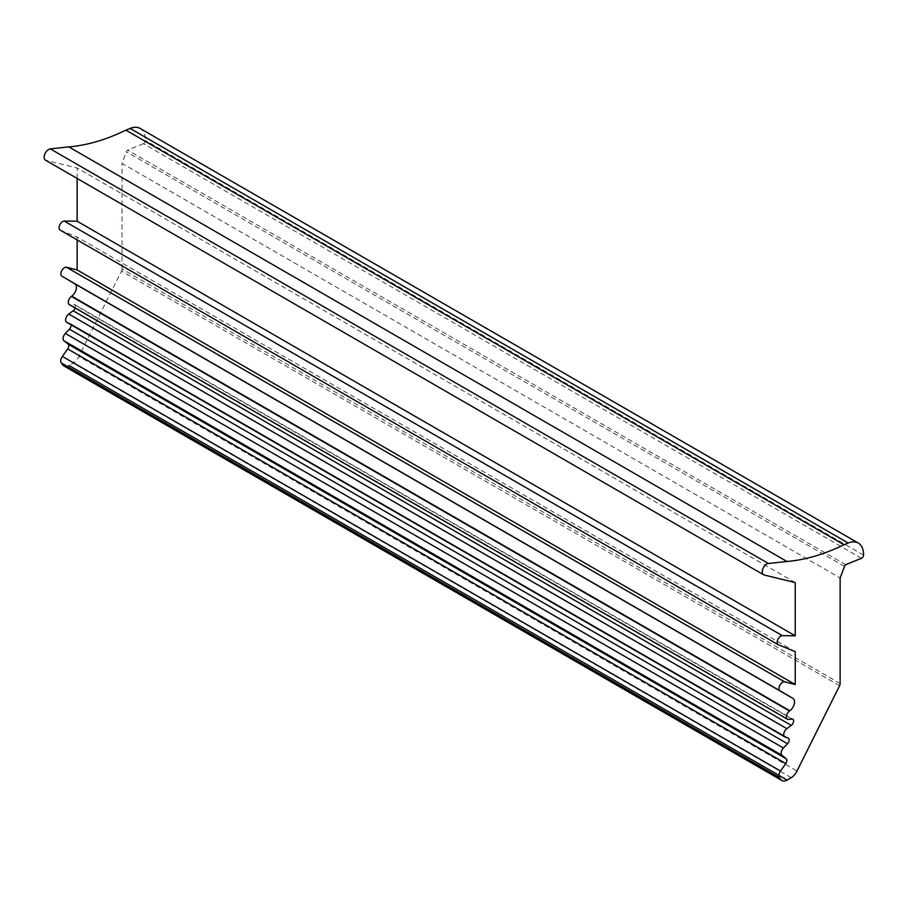 <?xml version="1.0" encoding="UTF-8"?>
<svg xmlns="http://www.w3.org/2000/svg" width="909" height="909" viewBox="0 0 909 909"><rect width="100%" height="100%" fill="white"/><g stroke="black" fill="none" stroke-linecap="round" stroke-linejoin="round"><path stroke-width="0.68" stroke-dasharray="4.54 3.41" d="M71.038 324.808A3.806 2.204 120 0 0 70.288 323.559A3.806 2.204 120 0 0 70.061 323.456L66.982 322.422L785.092 737.017M75.197 308.037A3.806 2.204 120 0 0 74.731 304.629A3.806 2.204 120 0 0 73.811 304.458L70.572 304.867L788.671 719.462M63.914 365.975A10.158 5.863 120 0 0 68.993 365.475L73.106 363.1A10.158 5.863 120 0 0 78.878 356.419L796.977 771.014M69.334 304.651A5.079 2.932 120 0 0 70.572 304.867M45.45 160.154A6.352 3.67 120 0 0 46.018 160.382L764.117 574.977M861.493 558.285L143.395 143.69A2.534 1.466 120 0 0 145.451 140.486A25.384 14.658 -60 0 0 140.191 128.464M64.005 277.415L780.286 690.931M60.119 230.091A5.079 2.932 120 0 0 60.585 230.272L778.683 644.867M795.25 582.578L77.151 167.983L46.018 160.382M77.151 178.459L77.151 167.983M845.677 564.694L127.578 150.099A2.534 1.466 120 0 0 126.374 151.826L122.033 163.381L840.132 577.976M143.395 143.69L127.578 150.099M839.609 685.704L121.499 271.109L78.878 356.419M795.25 651.685L77.151 237.09L60.585 230.272M77.151 239.919L77.151 237.09M840.132 683.545L122.033 268.95A3.806 2.204 -60 0 1 121.499 271.109M122.033 268.95L122.033 163.381M788.16 738.051L70.061 323.456M791.909 719.053L73.811 304.458M791.216 777.684L73.106 363.1M863.55 555.081L145.451 140.486M844.472 566.409L126.374 151.826M70.288 323.559L788.387 738.153M74.731 304.629L792.83 719.212"/><path stroke-width="1.36" d="M64.232 221.057A5.079 2.932 120 0 0 62.653 221.546A5.079 2.932 120 0 0 59.346 226.023A5.079 2.932 120 0 0 60.119 230.091L778.218 644.686A5.079 2.932 -60 0 1 777.445 640.606A5.079 2.932 -60 0 1 780.763 636.141A5.079 2.932 -60 0 1 782.342 635.652L64.232 221.057L77.151 221.228L77.151 178.459M783.422 748.005L65.323 333.421A5.079 2.932 120 0 0 63.903 340.727L782.001 755.311A5.079 2.932 -60 0 1 783.422 748.005L787.501 743.744A3.806 2.204 -60 0 0 788.387 738.153A3.806 2.204 -60 0 0 788.16 738.051L785.092 737.017A5.079 2.932 -60 0 1 784.774 736.881A5.079 2.932 -60 0 1 783.91 733.12A5.079 2.932 -60 0 1 786.842 728.643L791.284 725.393A3.806 2.204 -60 0 0 793.477 722.041A3.806 2.204 -60 0 0 792.83 719.212A3.806 2.204 -60 0 0 791.909 719.053L788.671 719.462A5.079 2.932 -60 0 1 787.433 719.246A5.079 2.932 -60 0 1 786.58 715.485A5.079 2.932 -60 0 1 789.501 711.008L789.841 710.758A7.613 4.397 -60 0 0 794.227 704.077A7.613 4.397 -60 0 0 792.966 698.419L780.286 690.931A5.079 2.932 -60 0 1 780.047 690.817A5.079 2.932 -60 0 1 779.274 686.75A5.079 2.932 -60 0 1 782.581 682.273A5.079 2.932 -60 0 1 784.558 681.818L66.459 267.235A5.079 2.932 120 0 0 64.482 267.689A5.079 2.932 120 0 0 61.164 272.166A5.079 2.932 120 0 0 61.948 276.234A5.079 2.932 120 0 0 62.187 276.347M768.412 563.478L50.313 148.883A6.352 3.67 120 0 0 48.62 149.474A6.352 3.67 120 0 0 44.473 155.075A6.352 3.67 120 0 0 45.45 160.154L763.549 574.749A6.352 3.67 -60 0 1 762.571 569.659A6.352 3.67 -60 0 1 766.719 564.069A6.352 3.67 -60 0 1 768.412 563.478L786.921 561.489L68.823 146.894A255.827 147.701 120 0 0 125.896 130.157L843.995 544.741L848.222 543.025A25.384 14.658 -60 0 1 858.301 543.059A25.384 14.658 -60 0 1 863.55 555.081A2.534 1.466 -60 0 1 861.493 558.285L845.677 564.694A2.534 1.466 120 0 0 844.472 566.409L840.132 577.976L840.132 683.545A3.806 2.204 -60 0 1 839.609 685.704L796.977 771.014A10.158 5.863 -60 0 1 791.216 777.684L787.092 780.07L68.993 365.475M65.323 333.421L69.402 329.16A3.806 2.204 120 0 0 71.038 324.808M782.001 755.311L786.251 758.776A3.806 2.204 -60 0 1 785.785 763.537L780.524 771.048L62.426 356.453L67.686 348.942A3.806 2.204 120 0 0 68.152 344.193L63.903 340.727M786.842 728.643L68.743 314.048A5.079 2.932 120 0 0 65.812 318.525A5.079 2.932 120 0 0 66.675 322.286A5.079 2.932 120 0 0 66.982 322.422M68.743 314.048L73.186 310.798A3.806 2.204 120 0 0 75.197 308.037M62.426 356.453A5.079 2.932 120 0 0 61.21 362.873L779.32 777.468A5.079 2.932 -60 0 1 780.524 771.048M779.32 777.468L780.967 779.638L62.869 365.043L61.21 362.873M787.092 780.058A10.158 5.863 -60 0 1 782.024 780.57A10.158 5.863 -60 0 1 780.967 779.638M62.869 365.043A10.158 5.863 120 0 0 63.914 365.975L782.024 780.57M789.501 711.008L71.402 296.414A5.079 2.932 120 0 0 68.47 300.89A5.079 2.932 120 0 0 69.334 304.651L787.433 719.246M71.402 296.414L71.743 296.164A7.613 4.397 120 0 0 76.129 289.482A7.613 4.397 120 0 0 74.856 283.835L64.005 277.415M77.151 221.228L795.25 635.823L782.342 635.652M795.25 635.823L795.25 582.578L764.117 574.977A6.352 3.67 -60 0 1 763.549 574.749M125.896 130.157L130.123 128.43A25.384 14.658 -60 0 1 140.191 128.464L858.301 543.059M66.459 267.235L77.151 269.95L77.151 239.919M77.151 269.95L795.25 684.545L784.558 681.818M795.25 684.545L795.25 651.685L778.683 644.867A5.079 2.932 -60 0 1 778.218 644.686M50.313 148.883L68.823 146.894M786.921 561.489A255.827 147.701 120 0 0 843.995 544.741M787.501 743.744L69.402 329.16M68.152 344.193L786.251 758.776M67.686 348.942L785.785 763.537M791.284 725.393L73.186 310.798M789.841 710.758L71.743 296.164M130.123 128.43L848.222 543.025M792.966 698.419L74.856 283.835M66.675 322.286L784.774 736.881M61.948 276.234L780.047 690.817"/></g></svg>
